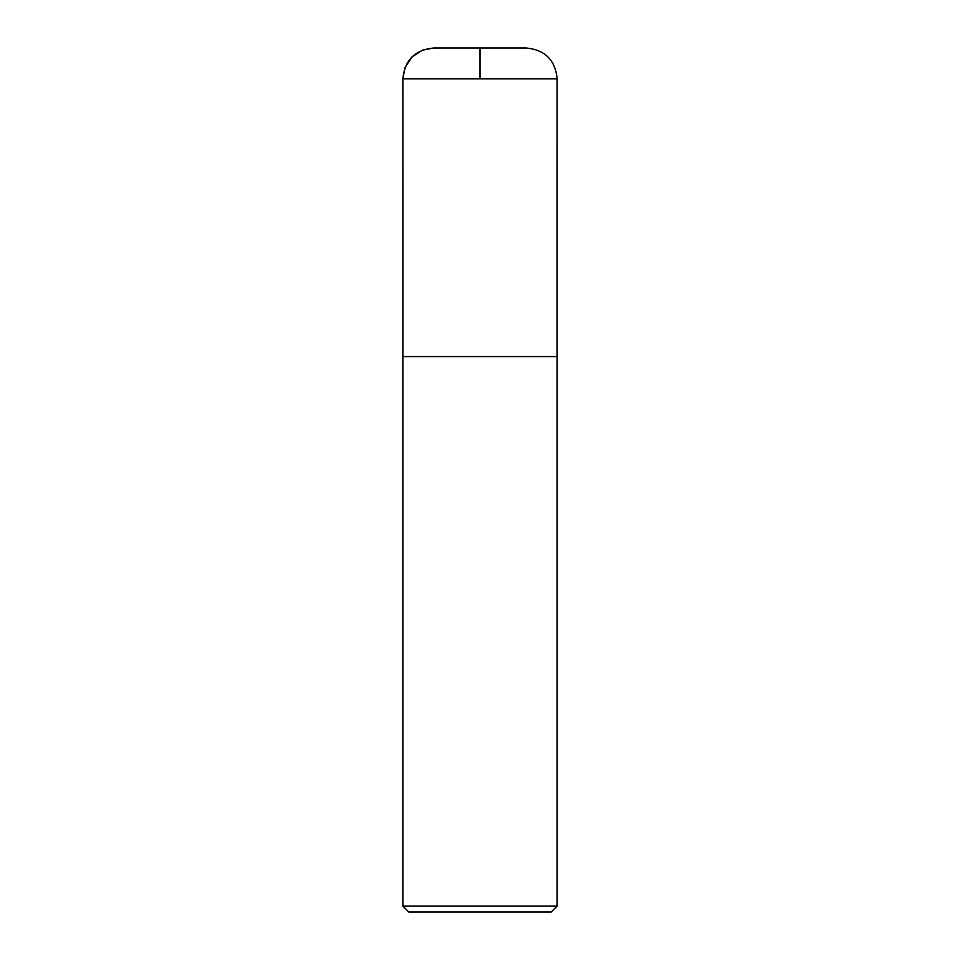 <?xml version="1.0" encoding="UTF-8"?>
<svg xmlns="http://www.w3.org/2000/svg" width="960" height="960" viewBox="0 0 960 960"><rect width="100%" height="100%" fill="white"/><g stroke="black" fill="none" stroke-linecap="round" stroke-linejoin="round"><path stroke-width="1.44" d="M402.852 906.072L408.78 912L551.22 912L557.148 906.072L557.148 356.568L402.852 356.568L402.852 906.072L557.148 906.072M433.716 48L526.284 48L433.716 48C414.972 49.824 404.688 60.12 402.852 78.864L557.148 78.864C555.312 60.12 545.028 49.824 526.284 48M480 78.864L480 48L433.716 48L422.352 50.172L411.9 57.036L405.024 67.5L402.852 78.864L402.876 356.568L402.852 78.864M557.124 356.568L557.148 78.864"/></g></svg>
